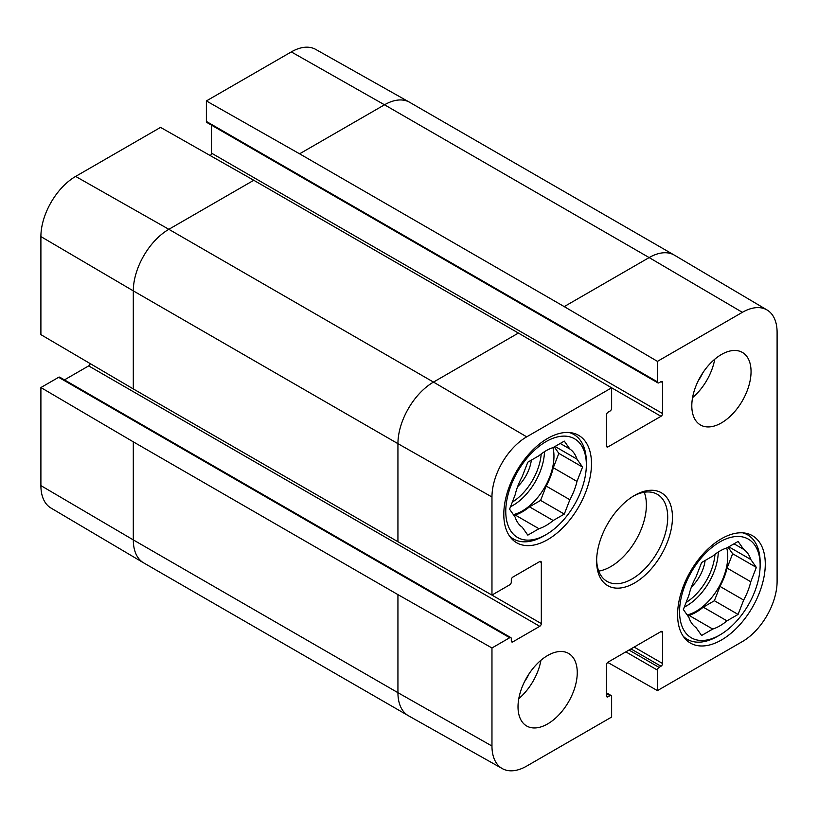 <?xml version="1.0" encoding="UTF-8"?>
<svg xmlns="http://www.w3.org/2000/svg" width="818" height="818" viewBox="0 0 818 818"><rect width="100%" height="100%" fill="white"/><g stroke="black" fill="none" stroke-linecap="round" stroke-linejoin="round"><path stroke-width="1.23" d="M517.61 486.669A28.681 16.554 120 0 0 531.332 460.145M546.056 534.645A56.974 32.894 -60 0 1 505.769 511.393A56.974 32.894 -60 0 1 546.056 441.608A56.974 32.894 -60 0 1 586.342 464.869A56.974 32.894 -60 0 1 546.056 534.645L543.694 536.015A60.328 34.826 -60 0 1 513.53 539.011A60.328 34.826 -60 0 1 509.348 535.81M569.001 432.497A60.328 34.826 -60 0 1 573.858 434.511A60.328 34.826 -60 0 1 586.342 462.129L586.342 464.869M555.023 446.464L576.976 459.143L582.549 467.068L576.976 481.413L553.285 467.732L558.847 453.376L554.287 446.894M582.549 467.068L558.847 453.376M546.168 486.056L569.87 499.737L564.297 514.082L540.606 500.401L546.168 486.056A45.808 26.442 -60 0 0 553.285 467.732M514.133 515.688L515.248 515.033L538.95 528.725L527.815 535.146L522.252 527.232A45.808 26.442 -60 0 1 515.135 517.119L509.573 509.195L515.135 494.849A45.808 26.442 -60 0 1 522.252 476.526L527.815 462.17L538.95 455.749A45.808 26.442 -60 0 1 553.173 447.538L564.297 441.106L569.87 449.031L560.228 443.458M564.297 514.082L553.173 520.514L529.471 506.833L540.606 500.401M553.173 520.514A45.808 26.442 -60 0 1 538.95 528.725M569.87 449.031A45.808 26.442 -60 0 1 576.976 459.143M576.976 481.413A45.808 26.442 -60 0 1 569.87 499.737M529.471 506.833A45.808 26.442 -60 0 1 515.248 515.033M552.937 447.61A44.683 25.798 -60 0 1 553.96 456.199A44.683 25.798 -60 0 1 513.377 514.614M657.447 361.362L742.366 312.333A49.121 28.364 -60 0 1 767.08 309.991L674.441 255.175A50.276 29.029 120 0 0 674.288 255.093A50.276 29.029 120 0 0 649.144 257.578L564.226 306.607L657.447 361.362L657.447 381.863A2.239 1.288 120 0 0 657.907 382.885A2.239 1.288 120 0 0 659.022 382.773L660.995 381.638A2.239 1.288 -60 0 1 662.12 381.525A2.239 1.288 -60 0 1 662.58 382.548L662.58 413.56A2.239 1.288 -60 0 1 660.995 416.301L608.071 446.853A2.239 1.288 -60 0 1 606.956 446.965A2.239 1.288 -60 0 1 606.496 445.943L606.496 414.93A2.239 1.288 -60 0 1 608.071 412.19L610.044 411.055A2.239 1.288 120 0 0 611.629 408.315L611.629 387.814L518.408 333.059L253.774 180.277L160.553 127.393L75.634 176.422A49.121 28.364 120 0 0 40.9 236.586L40.9 334.644L133.303 388.928L397.937 541.72L491.966 595.064L509.716 584.819A2.239 1.288 120 0 0 511.301 582.079L511.301 579.798A2.239 1.288 -60 0 1 512.876 577.068L539.737 561.557A2.239 1.288 -60 0 1 540.851 561.445A2.239 1.288 -60 0 1 541.322 562.467L541.322 623.592A2.239 1.288 -60 0 1 539.737 626.322L512.876 641.833A2.239 1.288 -60 0 1 511.761 641.946A2.239 1.288 -60 0 1 511.301 640.913L511.301 638.633A2.239 1.288 120 0 0 510.841 637.611A2.239 1.288 120 0 0 509.716 637.723L491.966 647.979L397.937 594.625L133.303 441.843L40.9 387.548L40.9 485.606A49.121 28.364 120 0 0 50.92 508.009L143.559 562.825A50.276 29.029 120 0 0 143.712 562.907L408.356 715.699A50.276 29.029 120 0 0 408.509 715.791L502.293 768.603A49.121 28.364 -60 0 1 491.966 746.036L491.966 647.979M210.298 155.614A2.239 1.288 120 0 0 211.504 153.14L211.504 125.154M657.907 382.885L206.842 122.465A2.239 1.288 -60 0 1 206.371 121.442L206.371 100.941L299.592 153.815L564.226 306.607M674.288 255.093L409.644 102.301A50.276 29.029 120 0 0 409.491 102.209L315.707 49.397A49.121 28.364 120 0 0 291.3 51.912L206.371 100.941M40.9 387.548L58.651 377.303A2.239 1.288 -60 0 1 59.765 377.19L510.841 637.611M64.438 379.889L88.671 365.902A2.239 1.288 120 0 0 90.205 363.611M767.08 309.991A49.121 28.364 -60 0 1 777.1 332.394L777.1 581.414A49.121 28.364 -60 0 1 742.366 641.578L657.447 690.607L607.702 662.386M698.337 380.605A29.796 17.198 120 0 0 702.877 372.752M692.57 397.64A41.892 24.192 120 0 0 714.738 359.245M524.543 681.619A29.796 17.198 120 0 0 529.082 673.766M518.776 698.654A41.892 24.192 120 0 0 540.954 660.259M691.803 405.81A41.892 24.192 -60 0 1 710.096 363.642A41.892 24.192 -60 0 1 742.376 352.425A41.892 24.192 -60 0 1 742.376 400.8A41.892 24.192 -60 0 1 700.484 424.982A41.892 24.192 -60 0 1 691.803 405.81M518.019 706.824A41.892 24.192 -60 0 1 536.301 664.666A41.892 24.192 -60 0 1 568.582 653.439A41.892 24.192 -60 0 1 568.582 701.813A41.892 24.192 -60 0 1 526.69 726.006A41.892 24.192 -60 0 1 518.019 706.824M503.796 514.358A62.004 35.798 -60 0 1 530.862 451.955A62.004 35.798 -60 0 1 578.643 435.34A62.004 35.798 -60 0 1 578.643 506.935A62.004 35.798 -60 0 1 516.639 542.733A62.004 35.798 -60 0 1 503.796 514.358M677.59 614.696A62.004 35.798 -60 0 1 704.656 552.293A62.004 35.798 -60 0 1 752.437 535.688A62.004 35.798 -60 0 1 752.437 607.283A62.004 35.798 -60 0 1 690.433 643.081A62.004 35.798 -60 0 1 677.59 614.696M633.326 496.148A50.276 29.029 -60 0 1 657.304 494.307A50.276 29.029 -60 0 1 667.713 517.324A50.276 29.029 -60 0 1 645.77 567.917A50.276 29.029 -60 0 1 607.028 581.383A50.276 29.029 -60 0 1 596.639 559.706M672.457 517.324A53.62 30.961 120 0 0 634.533 495.432A53.62 30.961 120 0 0 596.619 561.107A53.62 30.961 120 0 0 634.533 582.999A53.62 30.961 120 0 0 672.457 517.324M598.735 571.107A50.276 29.029 120 0 0 646.384 505.003A50.276 29.029 120 0 0 644.267 492.262M606.496 692.846L611.158 695.535A2.239 1.288 120 0 1 611.629 696.558L611.629 717.059L526.7 766.088A49.121 28.364 -60 0 1 502.293 768.603M611.158 695.535A2.239 1.288 120 0 0 610.044 695.648L608.071 696.793A2.239 1.288 -60 0 1 606.956 696.905A2.239 1.288 -60 0 1 606.496 695.873L606.496 664.86A2.239 1.288 -60 0 1 608.071 662.13L660.995 631.568A2.239 1.288 -60 0 1 662.12 631.455A2.239 1.288 -60 0 1 662.58 632.478L662.58 663.5A2.239 1.288 -60 0 1 660.995 666.23L659.022 667.376A2.239 1.288 120 0 0 657.447 670.106L657.447 690.607M491.966 595.064L491.966 497.007A49.121 28.364 -60 0 1 526.7 436.843L611.629 387.814M719.85 634.993A56.974 32.894 -60 0 1 679.564 611.731A56.974 32.894 -60 0 1 719.85 541.945A56.974 32.894 -60 0 1 760.137 565.207A56.974 32.894 -60 0 1 719.85 634.993L717.478 636.363A60.328 34.826 -60 0 1 687.314 639.349A60.328 34.826 -60 0 1 683.142 636.148M742.795 532.835A60.328 34.826 -60 0 1 747.642 534.86A60.328 34.826 -60 0 1 760.137 562.477L760.137 565.207M743.664 549.369A45.808 26.442 -60 0 1 750.771 559.481L756.333 567.406L750.771 581.751L727.069 568.07A45.808 26.442 -60 0 1 719.963 586.394L743.664 600.075L738.092 614.42L726.957 620.852A45.808 26.442 -60 0 1 712.744 629.062L701.609 635.494L696.036 627.57A45.808 26.442 -60 0 1 688.93 617.457L683.367 609.533L688.93 595.187A45.808 26.442 -60 0 1 696.036 576.864L701.609 562.518L712.744 556.087A45.808 26.442 -60 0 1 726.957 547.876L738.092 541.455L743.664 549.369L734.022 543.806M750.771 581.751A45.808 26.442 -60 0 1 743.664 600.075M727.069 568.07L732.642 553.725L728.081 547.232M687.928 616.026L689.042 615.381L712.744 629.062M726.957 620.852L703.265 607.171A45.808 26.442 -60 0 1 689.042 615.381M703.265 607.171L714.4 600.739L719.963 586.394M726.732 547.948A44.683 25.798 -60 0 1 727.754 556.547A44.683 25.798 -60 0 1 687.171 614.952M728.818 546.813L750.771 559.481M756.333 567.406L732.642 553.725M738.092 614.42L714.4 600.739M691.404 587.007A28.681 16.554 120 0 0 705.126 560.483M541.199 453.959A42.454 24.509 -60 0 1 512.313 502.119M544.471 451.689A44.683 25.798 -60 0 1 510.534 506.71M133.303 441.843L133.303 539.9L40.9 485.606M253.774 180.277L168.856 229.306A50.276 29.029 120 0 0 133.303 290.871L133.303 388.928M518.408 333.059L433.489 382.088A50.276 29.029 120 0 0 397.937 443.663L133.303 290.871L40.9 236.586M526.7 436.843L433.489 382.088L168.856 229.306L75.634 176.422M409.491 102.209A50.276 29.029 120 0 0 384.511 104.796L299.592 153.815M742.366 312.333L649.144 257.578L384.511 104.796L291.3 51.912M397.937 594.625L397.937 692.682L133.303 539.9A50.276 29.029 120 0 0 143.559 562.825M491.966 497.007L397.937 443.663L397.937 541.72M491.966 746.036L397.937 692.682A50.276 29.029 120 0 0 408.356 715.699M539.737 561.557L541.322 562.467M489.164 593.479L541.322 623.592M88.671 365.902L539.737 626.322M511.301 640.913L512.876 641.833M58.651 377.303L509.716 637.723M660.995 631.568L662.58 632.478M634.144 647.079L662.58 663.5M630.975 648.899L660.995 666.23M629.001 650.044L659.022 667.376M625.842 651.864L657.447 670.106M606.496 693.592L610.044 695.648M606.496 695.873L608.071 696.793M609.011 386.28L660.995 416.301M211.504 153.14L662.58 413.56M606.496 445.943L608.071 446.853M657.447 381.863L206.371 121.442M660.995 381.638L662.58 382.548M718.265 552.038A44.683 25.798 -60 0 1 684.329 607.058M714.983 554.307A42.454 24.509 -60 0 1 686.108 602.457M573.858 434.511L570.647 432.661M513.53 539.011L510.32 537.15M747.642 534.86L744.431 532.999M687.314 639.349L684.104 637.498"/></g></svg>
